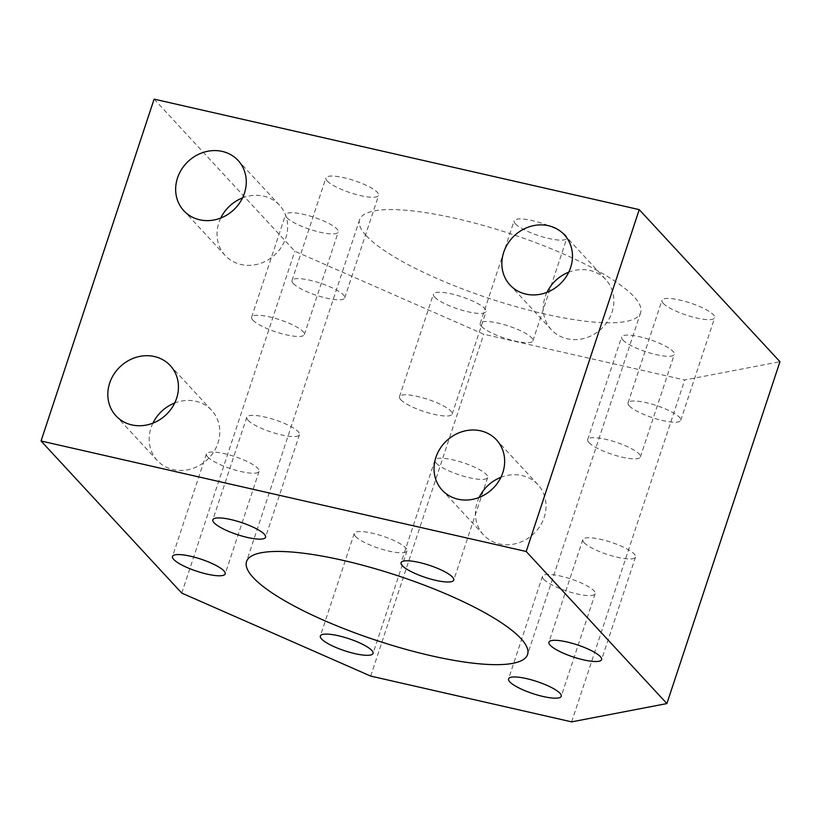 <?xml version="1.0" encoding="UTF-8"?>
<svg xmlns="http://www.w3.org/2000/svg" width="821" height="821" viewBox="0 0 821 821"><rect width="100%" height="100%" fill="white"/><g stroke="black" fill="none" stroke-linecap="round" stroke-linejoin="round"><path stroke-width="0.62" stroke-dasharray="4.11 3.08" d="M152.932 423.143A36.996 33.24 -42.8 0 0 157.334 460.571A36.996 33.24 -42.8 0 0 173.19 469.633A36.996 33.24 -42.8 0 0 213.614 452.084A36.996 33.24 -42.8 0 0 211.654 410.326A36.996 33.24 -42.8 0 0 195.798 401.264A36.996 33.24 -42.8 0 0 174.688 403.029M479.156 497.444A36.996 33.24 -42.8 0 0 483.548 534.871A36.996 33.24 -42.8 0 0 499.404 543.933A36.996 33.24 -42.8 0 0 539.828 526.384A36.996 33.24 -42.8 0 0 537.878 484.616A36.996 33.24 -42.8 0 0 522.023 475.554A36.996 33.24 -42.8 0 0 500.902 477.319M546.991 292.327A36.996 33.24 -42.8 0 0 551.394 329.744A36.996 33.24 -42.8 0 0 567.239 338.806A36.996 33.24 -42.8 0 0 607.663 321.268A36.996 33.24 -42.8 0 0 605.713 279.499A36.996 33.24 -42.8 0 0 589.858 270.437A36.996 33.24 -42.8 0 0 568.737 272.203M220.767 218.027A36.996 33.24 -42.8 0 0 225.17 255.454A36.996 33.24 -42.8 0 0 241.025 264.516A36.996 33.24 -42.8 0 0 281.449 246.967A36.996 33.24 -42.8 0 0 279.489 205.199A36.996 33.24 -42.8 0 0 263.644 196.147A36.996 33.24 -42.8 0 0 242.523 197.912M286.816 217.606A27.75 6.383 -161.7 0 0 315.11 230.968A27.75 6.383 -161.7 0 0 338.252 232.035A27.75 6.383 -161.7 0 0 337 229.038A27.75 6.383 -161.7 0 0 308.717 215.666A27.75 6.383 -161.7 0 0 285.564 214.609A27.75 6.383 -161.7 0 0 286.816 217.606M252.899 320.169A27.75 6.383 -161.7 0 0 281.182 333.531A27.75 6.383 -161.7 0 0 304.334 334.599A27.75 6.383 -161.7 0 0 303.082 331.592A27.75 6.383 -161.7 0 0 274.789 318.23A27.75 6.383 -161.7 0 0 251.647 317.163A27.75 6.383 -161.7 0 0 252.899 320.169M327.169 180.948A27.75 6.383 -161.7 0 0 355.462 194.31A27.75 6.383 -161.7 0 0 378.614 195.377A27.75 6.383 -161.7 0 0 377.362 192.371A27.75 6.383 -161.7 0 0 349.069 179.009A27.75 6.383 -161.7 0 0 325.916 177.941A27.75 6.383 -161.7 0 0 327.169 180.948M293.251 283.502A27.75 6.383 -161.7 0 0 321.545 296.874A27.75 6.383 -161.7 0 0 344.697 297.931A27.75 6.383 -161.7 0 0 343.445 294.934A27.75 6.383 -161.7 0 0 315.151 281.572A27.75 6.383 -161.7 0 0 291.999 280.505A27.75 6.383 -161.7 0 0 293.251 283.502M515.372 223.805A27.75 6.383 -161.7 0 0 543.666 237.177A27.75 6.383 -161.7 0 0 566.818 238.234A27.75 6.383 -161.7 0 0 565.566 235.237A27.75 6.383 -161.7 0 0 537.273 221.875A27.75 6.383 -161.7 0 0 514.12 220.808A27.75 6.383 -161.7 0 0 515.372 223.805M481.455 326.368A27.75 6.383 -161.7 0 0 509.749 339.73A27.75 6.383 -161.7 0 0 532.901 340.797A27.75 6.383 -161.7 0 0 531.649 337.8A27.75 6.383 -161.7 0 0 503.355 324.428A27.75 6.383 -161.7 0 0 480.203 323.371A27.75 6.383 -161.7 0 0 481.455 326.368M663.214 303.329A27.75 6.383 -161.7 0 0 691.508 316.701A27.75 6.383 -161.7 0 0 714.66 317.758A27.75 6.383 -161.7 0 0 713.408 314.761A27.75 6.383 -161.7 0 0 685.114 301.399A27.75 6.383 -161.7 0 0 661.962 300.332A27.75 6.383 -161.7 0 0 663.214 303.329M629.297 405.892A27.75 6.383 -161.7 0 0 657.59 419.254A27.75 6.383 -161.7 0 0 680.742 420.321A27.75 6.383 -161.7 0 0 679.49 417.325A27.75 6.383 -161.7 0 0 651.197 403.953A27.75 6.383 -161.7 0 0 628.044 402.895A27.75 6.383 -161.7 0 0 629.297 405.892M622.862 339.997A27.75 6.383 -161.7 0 0 651.156 353.358A27.75 6.383 -161.7 0 0 674.298 354.426A27.75 6.383 -161.7 0 0 673.046 351.419A27.75 6.383 -161.7 0 0 644.762 338.057A27.75 6.383 -161.7 0 0 621.61 336.99A27.75 6.383 -161.7 0 0 622.862 339.997M588.944 442.55A27.75 6.383 -161.7 0 0 617.238 455.922A27.75 6.383 -161.7 0 0 640.38 456.979A27.75 6.383 -161.7 0 0 639.128 453.982A27.75 6.383 -161.7 0 0 610.845 440.62A27.75 6.383 -161.7 0 0 587.692 439.553A27.75 6.383 -161.7 0 0 588.944 442.55M434.658 297.13A27.75 6.383 -161.7 0 0 462.952 310.492A27.75 6.383 -161.7 0 0 486.104 311.559A27.75 6.383 -161.7 0 0 484.842 308.563A27.75 6.383 -161.7 0 0 456.558 295.191A27.75 6.383 -161.7 0 0 433.406 294.134A27.75 6.383 -161.7 0 0 434.658 297.13M400.74 399.694A27.75 6.383 -161.7 0 0 429.034 413.055A27.75 6.383 -161.7 0 0 452.176 414.123A27.75 6.383 -161.7 0 0 450.924 411.116A27.75 6.383 -161.7 0 0 422.641 397.754A27.75 6.383 -161.7 0 0 399.488 396.687A27.75 6.383 -161.7 0 0 400.74 399.694M248.034 420.249A27.75 6.383 -161.7 0 0 276.318 433.611A27.75 6.383 -161.7 0 0 299.47 434.678A27.75 6.383 -161.7 0 0 298.218 431.682A27.75 6.383 -161.7 0 0 269.924 418.31A27.75 6.383 -161.7 0 0 246.782 417.253A27.75 6.383 -161.7 0 0 248.034 420.249M436.228 463.116A27.75 6.383 -161.7 0 0 464.522 476.478A27.75 6.383 -161.7 0 0 487.674 477.535A27.75 6.383 -161.7 0 0 486.422 474.538A27.75 6.383 -161.7 0 0 458.128 461.176A27.75 6.383 -161.7 0 0 434.976 460.109A27.75 6.383 -161.7 0 0 436.228 463.116M584.08 542.64A27.75 6.383 -161.7 0 0 612.363 556.002A27.75 6.383 -161.7 0 0 635.516 557.059A27.75 6.383 -161.7 0 0 634.264 554.062A27.75 6.383 -161.7 0 0 605.97 540.7A27.75 6.383 -161.7 0 0 582.828 539.633A27.75 6.383 -161.7 0 0 584.08 542.64M543.718 579.298A27.75 6.383 -161.7 0 0 572.011 592.659A27.75 6.383 -161.7 0 0 595.163 593.727A27.75 6.383 -161.7 0 0 593.901 590.73A27.75 6.383 -161.7 0 0 565.618 577.358A27.75 6.383 -161.7 0 0 542.465 576.301A27.75 6.383 -161.7 0 0 543.718 579.298M355.514 536.431A27.75 6.383 -161.7 0 0 383.807 549.803A27.75 6.383 -161.7 0 0 406.959 550.86A27.75 6.383 -161.7 0 0 405.707 547.864A27.75 6.383 -161.7 0 0 377.414 534.502A27.75 6.383 -161.7 0 0 354.262 533.434A27.75 6.383 -161.7 0 0 355.514 536.431M207.672 456.907A27.75 6.383 -161.7 0 0 235.966 470.279A27.75 6.383 -161.7 0 0 259.108 471.336A27.75 6.383 -161.7 0 0 257.856 468.339A27.75 6.383 -161.7 0 0 229.572 454.978A27.75 6.383 -161.7 0 0 206.42 453.91A27.75 6.383 -161.7 0 0 207.672 456.907M366.279 235.699A147.996 34.051 -161.7 0 0 517.158 306.992A147.996 34.051 -161.7 0 0 640.626 312.657A147.996 34.051 -161.7 0 0 633.945 296.658A147.996 34.051 -161.7 0 0 483.056 225.375A147.996 34.051 -161.7 0 0 359.598 219.71A147.996 34.051 -161.7 0 0 366.279 235.699M154.112 99.136L294.811 251.226L483.754 334.229L684.704 380L779.95 361.712M181.749 593.09L294.811 251.226M370.692 676.094L483.754 334.229M571.652 721.864L684.704 380M157.334 460.571L115.966 415.857M483.548 534.871L442.18 490.147M551.394 329.744L510.015 285.031M225.17 255.454L183.801 210.73M304.334 334.599L338.252 232.035M344.697 297.931L378.614 195.377M532.901 340.797L566.818 238.234M680.742 420.321L714.66 317.758M640.38 456.979L674.298 354.426M452.176 414.123L486.104 311.559M299.47 434.678L265.552 537.232M487.674 477.535L453.756 580.098M635.516 557.059L601.598 659.622M595.163 593.727L561.236 696.29M406.959 550.86L373.042 653.424M259.108 471.336L225.19 573.9M640.626 312.657L527.564 654.522M359.598 219.71L246.536 561.574M206.42 453.91L172.502 556.474M354.262 533.434L320.344 635.998M542.465 576.301L508.548 678.854M582.828 539.633L548.91 642.196M434.976 460.109L401.059 562.672M246.782 417.253L212.855 519.806M399.488 396.687L433.406 294.134M587.692 439.553L621.61 336.99M628.044 402.895L661.962 300.332M480.203 323.371L514.12 220.808M291.999 280.505L325.916 177.941M251.647 317.163L285.564 214.609M279.489 205.199L238.121 160.485M605.713 279.499L564.335 234.775M537.878 484.616L496.5 439.892M211.654 410.326L170.286 365.602"/><path stroke-width="1.23" d="M154.43 356.54A36.996 33.24 -42.8 0 0 114.006 374.089A36.996 33.24 -42.8 0 0 115.966 415.857A36.996 33.24 -42.8 0 0 131.822 424.909A36.996 33.24 -42.8 0 0 172.246 407.37A36.996 33.24 -42.8 0 0 170.286 365.602A36.996 33.24 -42.8 0 0 154.43 356.54M174.688 403.029A36.996 33.24 -42.8 0 0 152.932 423.143M480.644 430.83A36.996 33.24 -42.8 0 0 440.23 448.379A36.996 33.24 -42.8 0 0 442.18 490.147A36.996 33.24 -42.8 0 0 458.036 499.209A36.996 33.24 -42.8 0 0 498.46 481.66A36.996 33.24 -42.8 0 0 496.5 439.892A36.996 33.24 -42.8 0 0 480.644 430.83M500.902 477.319A36.996 33.24 -42.8 0 0 479.156 497.444M548.49 225.713A36.996 33.24 -42.8 0 0 508.066 243.262A36.996 33.24 -42.8 0 0 510.015 285.031A36.996 33.24 -42.8 0 0 525.871 294.092A36.996 33.24 -42.8 0 0 566.295 276.544A36.996 33.24 -42.8 0 0 564.335 234.775A36.996 33.24 -42.8 0 0 548.49 225.713M568.737 272.203A36.996 33.24 -42.8 0 0 546.991 292.327M222.265 151.423A36.996 33.24 -42.8 0 0 181.841 168.972A36.996 33.24 -42.8 0 0 183.801 210.73A36.996 33.24 -42.8 0 0 199.657 219.792A36.996 33.24 -42.8 0 0 240.081 202.243A36.996 33.24 -42.8 0 0 238.121 160.485A36.996 33.24 -42.8 0 0 222.265 151.423M242.523 197.912A36.996 33.24 -42.8 0 0 220.767 218.027M214.117 522.813A27.75 6.383 -161.7 0 0 242.4 536.175A27.75 6.383 -161.7 0 0 265.552 537.232A27.75 6.383 -161.7 0 0 264.3 534.235A27.75 6.383 -161.7 0 0 236.007 520.873A27.75 6.383 -161.7 0 0 212.855 519.806A27.75 6.383 -161.7 0 0 214.117 522.813M402.311 565.669A27.75 6.383 -161.7 0 0 430.604 579.041A27.75 6.383 -161.7 0 0 453.756 580.098A27.75 6.383 -161.7 0 0 452.504 577.101A27.75 6.383 -161.7 0 0 424.211 563.74A27.75 6.383 -161.7 0 0 401.059 562.672A27.75 6.383 -161.7 0 0 402.311 565.669M550.162 645.193A27.75 6.383 -161.7 0 0 578.446 658.565A27.75 6.383 -161.7 0 0 601.598 659.622A27.75 6.383 -161.7 0 0 600.346 656.626A27.75 6.383 -161.7 0 0 572.052 643.264A27.75 6.383 -161.7 0 0 548.91 642.196A27.75 6.383 -161.7 0 0 550.162 645.193M509.8 681.861A27.75 6.383 -161.7 0 0 538.094 695.223A27.75 6.383 -161.7 0 0 561.236 696.29A27.75 6.383 -161.7 0 0 559.984 693.283A27.75 6.383 -161.7 0 0 531.7 679.921A27.75 6.383 -161.7 0 0 508.548 678.854A27.75 6.383 -161.7 0 0 509.8 681.861M321.596 638.995A27.75 6.383 -161.7 0 0 349.89 652.356A27.75 6.383 -161.7 0 0 373.042 653.424A27.75 6.383 -161.7 0 0 371.79 650.427A27.75 6.383 -161.7 0 0 343.496 637.055A27.75 6.383 -161.7 0 0 320.344 635.998A27.75 6.383 -161.7 0 0 321.596 638.995M173.754 559.47A27.75 6.383 -161.7 0 0 202.048 572.832A27.75 6.383 -161.7 0 0 225.19 573.9A27.75 6.383 -161.7 0 0 223.938 570.903A27.75 6.383 -161.7 0 0 195.655 557.531A27.75 6.383 -161.7 0 0 172.502 556.474A27.75 6.383 -161.7 0 0 173.754 559.47M253.217 577.563A147.996 34.051 -161.7 0 0 404.096 648.857A147.996 34.051 -161.7 0 0 527.564 654.522A147.996 34.051 -161.7 0 0 520.883 638.522A147.996 34.051 -161.7 0 0 370.004 567.239A147.996 34.051 -161.7 0 0 246.536 561.574A147.996 34.051 -161.7 0 0 253.217 577.563M41.05 441L181.749 593.09L370.692 676.094L571.652 721.864L666.888 703.576L779.95 361.712L639.251 209.632L154.112 99.136L41.05 441L526.189 551.496L639.251 209.632M666.888 703.576L526.189 551.496"/></g></svg>
